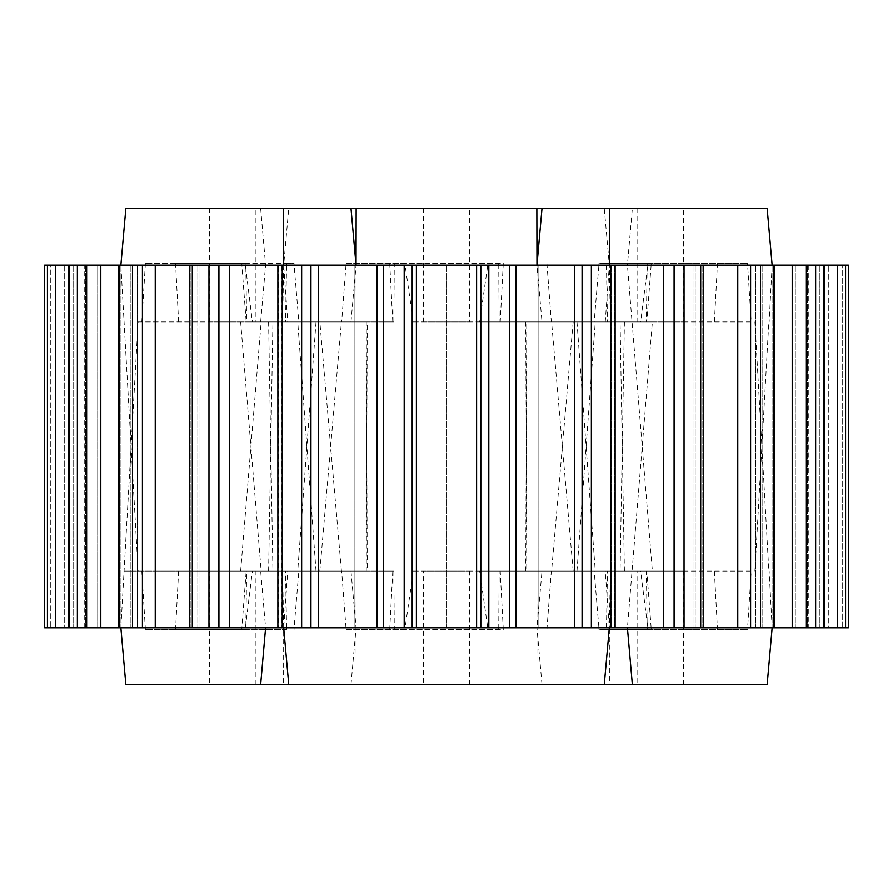<?xml version="1.0" encoding="UTF-8"?>
<svg xmlns="http://www.w3.org/2000/svg" width="893" height="893" viewBox="0 0 893 893"><rect width="100%" height="100%" fill="white"/><g stroke="black" fill="none" stroke-linecap="round" stroke-linejoin="round"><path stroke-width="0.67" stroke-dasharray="4.46 3.35" d="M255.231 208.359L209.442 208.359L255.231 208.359L255.231 321.938L209.442 321.938L255.231 321.938M209.442 208.359L209.442 321.938M469.394 208.359L423.606 208.359L469.394 208.359L469.394 321.938L423.606 321.938L469.394 321.938M423.606 208.359L423.606 321.938M413.37 321.938L500.214 321.938L503.284 263.323L488.024 263.323L479.63 321.938L413.37 321.938L405.087 265.154L394.271 265.154L393.858 321.938L341.662 321.938L346.116 263.323L488.024 263.323M392.786 321.938L389.716 263.323L503.284 263.323M500.214 321.938L479.63 321.938M683.558 208.359L637.769 208.359L683.558 208.359L683.558 321.938L637.769 321.938L683.558 321.938M637.769 208.359L637.769 321.938M637.769 684.641L683.558 684.641L637.769 684.641L637.769 571.062L683.558 571.062L637.769 571.062M683.558 684.641L683.558 571.062M209.442 684.641L255.231 684.641L209.442 684.641L209.442 571.062L255.231 571.062L209.442 571.062M255.231 684.641L255.231 571.062M285.514 571.062L178.622 571.062L285.514 571.062L286.575 627.846L294.098 627.846L298.842 571.062L246.647 571.062L245.776 629.677L145.403 629.677L245.128 629.677L252.384 571.062M178.622 571.062L175.553 629.677L245.128 629.677M423.606 684.641L469.394 684.641L423.606 684.641L423.606 571.062L469.394 571.062L423.606 571.062M469.394 684.641L469.394 571.062M413.37 571.062L500.214 571.062L503.284 629.677L488.024 629.677L479.63 571.062L413.37 571.062L405.087 627.846L394.271 627.846L393.858 571.062L341.662 571.062L346.116 629.677L488.024 629.677M392.786 571.062L389.716 629.677L503.284 629.677M500.214 571.062L479.63 571.062M277.89 265.154L277.89 627.846L278.348 265.154L278.348 627.846L44.695 627.846L44.65 265.154L97.705 265.154L97.705 627.846L68.839 627.846L97.705 627.846L97.705 265.154L137.187 265.154L137.187 627.846L118.278 627.846L137.187 627.846L137.187 265.154L118.278 265.154L199.999 265.154L199.999 627.846L189.573 627.846L199.999 627.846L199.999 265.154L189.573 265.154L281.853 265.154L281.853 627.846L281.853 265.154L277.89 265.154L663.477 265.154L663.477 627.846L611.147 627.846L615.11 627.846L611.325 627.846L615.11 627.846L615.11 265.154L611.325 265.154L611.325 627.846L611.147 265.154L611.147 627.846L611.147 265.154L615.11 265.154M515.808 265.154L515.518 627.846L615.11 627.846M277.89 627.846L377.482 627.846L377.192 265.154L377.192 627.846L515.808 627.846M848.35 265.154L848.35 627.846L848.305 265.154L808.768 265.154L848.35 265.154L663.477 265.154M824.161 265.154L795.295 265.154L824.161 265.154L824.161 627.846L663.477 627.846M774.722 265.154L755.813 265.154L774.722 265.154L774.722 627.846L755.813 627.846L774.722 627.846M703.427 265.154L693.001 265.154L703.427 265.154L703.427 627.846L693.001 627.846L703.427 627.846M84.232 627.846L64.698 627.846L84.232 627.846L84.232 265.154L64.698 265.154L84.232 265.154M848.35 627.846L842.233 627.846L842.233 265.154L842.233 627.846L828.302 627.846L828.302 265.154L828.302 627.846L808.768 627.846L848.305 627.846L795.295 627.846L824.161 627.846M377.226 265.154L377.226 627.846M405.087 627.846L404.976 629.677L389.716 629.677M404.976 629.677L346.116 629.677M546.884 629.677L551.338 571.062L499.142 571.062L498.729 627.846L487.913 627.846M498.629 629.677L498.729 627.846M394.371 629.677L394.271 627.846M286.575 627.846L286.642 629.677L175.553 629.677M286.642 629.677L245.776 629.677M145.403 629.677L141.797 571.062L246.2 571.062L241.869 627.846L245.162 627.846M241.891 629.677L241.869 627.846M294.031 629.677L294.098 627.846M651.109 629.677L651.131 627.846L647.838 627.846L647.871 629.677L747.597 629.677L598.969 629.677L606.358 629.677L606.425 627.846L598.902 627.846L594.158 571.062L646.353 571.062L594.158 571.062M647.871 629.677L606.358 629.677M647.224 629.677L646.353 571.062M598.969 629.677L598.902 627.846M647.146 627.846L747.62 627.846L747.597 629.677M651.131 627.846L646.8 571.062L751.203 571.062L747.62 627.846M405.087 265.154L404.976 263.323L389.716 263.323M404.976 263.323L346.116 263.323M394.371 263.323L394.271 265.154M546.884 263.323L551.338 321.938L499.142 321.938L498.729 265.154L487.913 265.154M498.629 263.323L498.729 265.154M245.776 263.323L145.403 263.323L245.128 263.323L252.384 321.938L285.514 321.938L286.575 265.154L294.098 265.154L298.842 321.938L246.647 321.938L245.776 263.323L294.031 263.323L294.098 265.154M286.575 265.154L286.642 263.323L175.553 263.323L245.128 263.323M286.642 263.323L294.031 263.323M145.403 263.323L141.797 321.938L246.2 321.938L241.869 265.154L245.162 265.154M241.891 263.323L241.869 265.154M651.109 263.323L651.131 265.154L647.838 265.154L647.871 263.323L747.597 263.323L598.969 263.323L606.358 263.323L606.425 265.154L598.902 265.154L594.158 321.938L646.353 321.938L594.158 321.938M647.871 263.323L606.358 263.323M647.224 263.323L647.146 265.154L747.62 265.154L747.597 263.323M651.131 265.154L646.8 321.938L751.203 321.938L747.62 265.154M647.146 265.154L646.353 321.938M598.969 263.323L598.902 265.154M141.797 571.062L138.114 571.062L120.868 265.154L283.684 265.154L288.752 208.359L632.356 208.359L627.411 265.154L265.589 265.154L536.961 265.154L536.849 321.938L605.242 321.938L536.849 321.938M288.752 208.359L125.857 208.359M141.797 321.938L138.114 321.938L120.868 627.846L283.684 627.846L283.594 684.641L609.406 684.641L609.316 627.846L605.242 571.062L526.758 571.062L605.242 571.062M283.594 684.641L125.857 684.641M354.912 265.154L446.5 265.154L354.912 265.154L354.912 627.846L446.5 627.846L354.912 627.846L354.912 265.154M538.088 265.154L446.5 265.154L538.088 265.154L538.088 627.846L446.5 627.846L538.088 627.846L538.088 265.154M646.8 571.062L652.37 571.062L627.411 265.154L536.961 265.154L542.006 321.938L620.077 321.938L542.006 321.938M265.589 627.846L536.961 627.846L265.589 627.846L260.644 571.062L123.859 571.062M646.8 321.938L652.37 321.938L627.411 627.846L536.961 627.846L536.849 571.062M627.411 627.846L536.961 627.846L542.006 571.062L620.077 571.062L542.006 571.062M138.114 571.062L246.2 571.062M298.842 571.062L246.647 571.062M652.37 571.062L751.203 571.062M551.338 571.062L499.142 571.062M393.858 571.062L341.662 571.062M652.37 321.938L751.203 321.938M393.858 321.938L341.662 321.938M551.338 321.938L499.142 321.938M366.242 571.062L287.758 571.062L366.242 571.062L367.28 321.938M298.842 321.938L246.647 321.938M138.114 321.938L246.2 321.938M341.427 571.062L272.923 571.062L350.994 571.062L341.427 571.062L319.85 321.938M366.242 321.938L287.758 321.938L366.242 321.938L367.28 571.062M610.399 321.938L609.316 265.154L605.242 321.938M120.868 265.154L283.684 265.154L287.758 321.938M356.151 321.938L356.039 265.154L350.994 321.938L272.923 321.938L350.994 321.938M609.316 265.154L283.684 265.154L609.316 265.154L604.248 208.359M772.132 265.154L769.141 321.938M767.143 208.359L632.356 208.359M260.644 208.359L265.589 265.154L260.644 321.938M283.684 265.154L282.601 321.938M44.695 627.846L64.698 627.846L44.695 627.846M50.767 265.154L64.698 265.154L64.698 627.846L64.698 265.154L50.767 265.154L50.767 627.846L50.767 265.154M446.5 265.154L446.5 627.846L446.5 265.154M525.72 571.062L526.758 321.938M606.425 627.846L607.486 571.062L640.616 571.062L647.838 627.846M573.15 571.062L551.573 321.938M240.63 571.062L261.169 321.938M319.85 571.062L341.427 321.938M268.592 571.062L272.923 321.938M145.38 627.846L245.854 627.846M754.886 571.062L768.84 321.938M624.408 571.062L620.077 321.938M316.022 571.062L297.737 321.938M546.974 627.846L346.026 627.846M576.978 571.062L595.263 321.938M542.006 684.641L536.961 627.846L536.849 684.641M120.868 627.846L283.684 627.846L287.758 571.062M356.151 571.062L356.039 627.846L350.994 684.641M609.316 627.846L283.684 627.846L609.316 627.846L610.399 571.062M772.132 627.846L769.141 571.062M124.16 571.062L260.644 571.062M283.684 627.846L282.601 571.062M350.994 571.062L356.039 627.846L356.151 684.641M767.143 684.641L609.406 684.641M525.72 321.938L526.758 571.062M606.425 265.154L607.486 321.938L640.616 321.938L647.838 265.154M573.15 321.938L551.573 571.062M240.63 321.938L261.169 571.062M268.592 321.938L272.923 571.062M145.38 265.154L245.854 265.154M754.886 321.938L768.84 571.062M624.408 321.938L620.077 571.062M316.022 321.938L297.737 571.062M546.974 265.154L346.026 265.154M576.978 321.938L595.263 571.062M640.616 571.062L607.486 571.062M640.616 321.938L607.486 321.938M285.514 321.938L252.384 321.938M515.774 265.154L515.774 627.846L515.774 265.154M614.652 265.154L614.652 627.846L614.652 265.154M823.67 265.154L823.67 627.846M773.327 265.154L773.327 627.846M700.704 265.154L700.704 627.846M155.237 265.154L155.237 627.846M100.797 265.154L100.797 627.846M69.922 265.154L69.922 627.846L69.922 265.154M85.505 265.154L85.505 627.846L85.505 265.154M130.903 265.154L130.903 627.846L130.903 265.154M197.822 265.154L197.822 627.846L197.822 265.154M702.065 265.154L702.065 627.846L702.065 265.154M772.054 265.154L772.054 627.846L772.054 265.154M819.874 265.154L819.874 627.846L819.874 265.154M610.767 265.154L610.767 627.846M509.635 265.154L509.635 627.846M376.768 265.154L376.768 627.846M229.523 265.154L229.523 627.846M282.233 265.154L282.233 627.846M301.644 265.154L301.644 627.846M488.806 265.154L488.806 627.846M383.365 265.154L383.365 627.846M404.194 265.154L404.194 627.846M310.931 265.154L310.931 627.846M318.6 265.154L318.6 627.846M412.186 265.154L412.186 627.846M416.395 265.154L416.395 627.846M476.605 265.154L476.605 627.846M480.814 265.154L480.814 627.846M591.356 265.154L591.356 627.846M516.232 265.154L516.232 627.846M574.4 265.154L574.4 627.846M582.069 265.154L582.069 627.846M823.078 265.154L823.078 627.846L823.078 265.154M807.495 265.154L807.495 627.846L807.495 265.154M762.097 265.154L762.097 627.846L762.097 265.154M695.178 265.154L695.178 627.846L695.178 265.154M190.935 265.154L190.935 627.846L190.935 265.154M120.946 265.154L120.946 627.846L120.946 265.154M73.126 265.154L73.126 627.846L73.126 265.154M47.429 265.154L47.429 627.846M132.465 265.154L132.465 627.846M119.673 265.154L119.673 627.846M77.367 265.154L77.367 627.846M69.33 265.154L69.33 627.846M55.366 265.154L55.366 627.846M86.632 265.154L86.632 627.846M208.962 265.154L208.962 627.846M192.296 265.154L192.296 627.846M142.411 265.154L142.411 627.846M218.919 265.154L218.919 627.846M684.038 265.154L684.038 627.846M674.081 265.154L674.081 627.846M815.633 265.154L815.633 627.846M760.535 265.154L760.535 627.846M737.763 265.154L737.763 627.846M750.589 265.154L750.589 627.846M792.203 265.154L792.203 627.846M806.368 265.154L806.368 627.846M845.571 265.154L845.571 627.846M837.634 265.154L837.634 627.846M515.518 265.154L515.518 627.846L515.518 265.154M808.768 265.154L808.768 627.846M795.295 265.154L795.295 627.846L795.295 265.154M755.813 265.154L755.813 627.846L755.813 265.154M693.001 265.154L693.001 627.846L693.001 265.154M44.65 265.154L44.65 627.846M68.839 265.154L68.839 627.846M118.278 265.154L118.278 627.846M189.573 265.154L189.573 627.846M714.378 571.062L717.447 629.677M714.378 321.938L717.447 263.323M178.622 321.938L175.553 263.323"/><path stroke-width="1.34" d="M377.226 265.154L515.808 265.154L515.808 627.846L703.427 627.846L703.427 265.154L615.11 265.154L615.11 627.846M848.35 265.154L848.35 627.846L848.305 265.154L774.722 265.154L774.722 627.846L703.427 627.846M824.161 265.154L824.161 627.846L774.722 627.846M356.151 208.359L356.039 265.154L350.994 208.359L609.406 208.359L609.316 265.154M120.868 627.846L125.857 684.641L632.356 684.641L627.411 627.846M542.006 208.359L536.961 265.154L536.849 208.359M283.684 265.154L283.594 208.359L350.994 208.359M772.132 265.154L767.143 208.359L609.406 208.359M848.35 627.846L824.161 627.846M774.722 265.154L703.427 265.154M120.868 265.154L125.857 208.359L283.594 208.359M377.226 627.846L377.192 265.154L44.65 265.154L44.65 627.846L515.808 627.846M515.808 265.154L615.11 265.154M609.316 627.846L604.248 684.641M772.132 627.846L767.143 684.641L632.356 684.641M260.644 684.641L265.589 627.846M283.684 627.846L288.752 684.641M845.571 265.154L845.571 627.846M773.327 265.154L773.327 627.846M760.535 265.154L760.535 627.846M823.67 265.154L823.67 627.846M815.633 265.154L815.633 627.846M837.634 265.154L837.634 627.846M806.368 265.154L806.368 627.846M792.203 265.154L792.203 627.846M700.704 265.154L700.704 627.846M684.038 265.154L684.038 627.846M750.589 265.154L750.589 627.846M737.763 265.154L737.763 627.846M674.081 265.154L674.081 627.846M663.477 265.154L663.477 627.846M208.962 265.154L208.962 627.846M192.296 265.154L192.296 627.846M229.523 265.154L229.523 627.846M218.919 265.154L218.919 627.846M77.367 265.154L77.367 627.846M69.33 265.154L69.33 627.846M132.465 265.154L132.465 627.846M119.673 265.154L119.673 627.846M155.237 265.154L155.237 627.846M142.411 265.154L142.411 627.846M100.797 265.154L100.797 627.846M86.632 265.154L86.632 627.846M47.429 265.154L47.429 627.846M55.366 265.154L55.366 627.846M282.233 265.154L282.233 627.846M301.644 265.154L301.644 627.846M383.365 265.154L383.365 627.846M404.194 265.154L404.194 627.846M376.768 265.154L376.768 627.846M318.6 265.154L318.6 627.846M310.931 265.154L310.931 627.846M591.356 265.154L591.356 627.846M610.767 265.154L610.767 627.846M488.806 265.154L488.806 627.846M509.635 265.154L509.635 627.846M582.069 265.154L582.069 627.846M574.4 265.154L574.4 627.846M516.232 265.154L516.232 627.846M480.814 265.154L480.814 627.846M476.605 265.154L476.605 627.846M416.395 265.154L416.395 627.846M412.186 265.154L412.186 627.846M189.573 265.154L189.573 627.846M118.278 265.154L118.278 627.846M68.839 265.154L68.839 627.846M44.65 265.154L44.65 627.846M277.89 265.154L277.89 627.846"/></g></svg>
